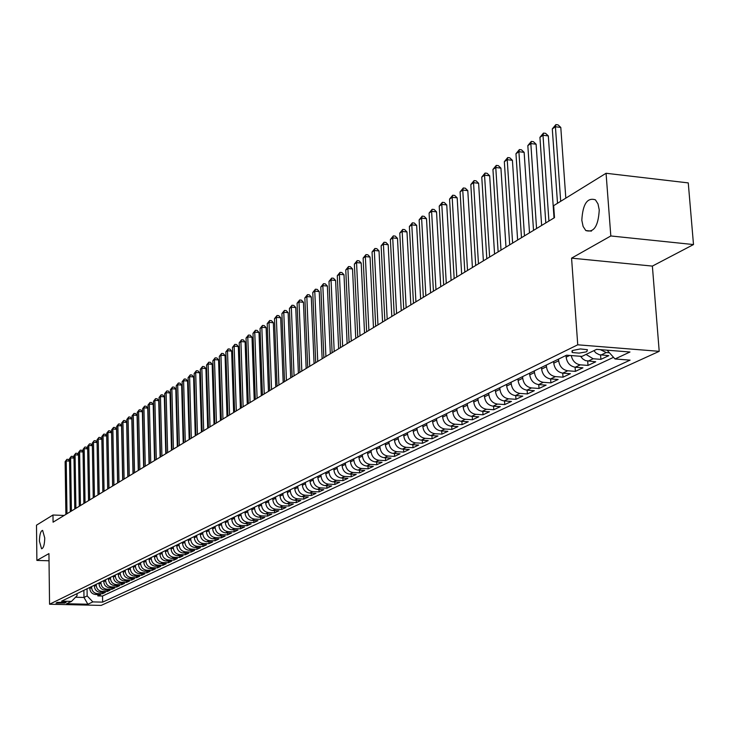 <?xml version="1.0" encoding="UTF-8"?>
<svg xmlns="http://www.w3.org/2000/svg" width="730" height="730" viewBox="0 0 730 730"><rect width="100%" height="100%" fill="white"/><g stroke="black" fill="none" stroke-linecap="round" stroke-linejoin="round"><path stroke-width="1.09" d="M581.819 220.259C582.768 204.008 587.312 197.209 595.443 199.856L597.998 203.916L599.248 209.939C598.317 226.108 593.828 232.97 585.779 230.534L583.106 226.437L581.819 220.259M39.411 541.158C39.612 534.47 40.679 530.874 42.614 530.381L44.758 537.992C44.557 544.68 43.499 548.285 41.564 548.787L39.411 541.158M572.658 350.473L572.101 352.334L572.685 352.581L579.1 353.119L586.062 351.906L586.829 351.586L587.404 349.697L580.359 348.931L572.658 350.473M693.5 244.559L610.818 235.963L571.572 258.146L652.374 266.094L693.5 244.559L688.262 182.901L606.064 173.275L553.65 205.659L554.49 217.65L53.071 522.187L52.98 515.006L36.5 525.18L36.883 560.412L49.02 560.786M652.374 266.094L659.208 351.331L101.16 605.407L49.558 604.23L577.74 344.806L659.208 351.331M89.772 587.44L89.79 588.499C90.192 592.048 92.099 594.047 95.511 594.485L100.63 594.612L97.856 595.908L97.838 594.539M91.606 586.546L91.624 587.604C92.026 591.163 93.933 593.171 97.355 593.609L102.483 593.736L102.465 592.349M102.483 593.736L105.293 592.413L100.147 592.286C96.716 591.847 94.79 589.84 94.389 586.263L94.371 585.205M99.024 582.932L99.043 584C99.453 587.595 101.388 589.621 104.837 590.068L110.011 590.196L107.173 591.528L107.146 590.123M103.742 580.633L103.76 581.71C104.18 585.323 106.115 587.358 109.591 587.814L114.792 587.951L111.918 589.302L111.891 587.869M108.524 578.306L108.542 579.392C108.962 583.033 110.914 585.077 114.4 585.533L119.629 585.67L116.718 587.039L116.691 585.597M113.36 575.952L113.378 577.038C113.807 580.706 115.769 582.759 119.273 583.224L124.538 583.37L121.591 584.757L121.554 583.288M118.26 573.561L118.287 574.656C118.707 578.342 120.687 580.423 124.219 580.879L129.502 581.025L126.518 582.43L126.482 580.943M123.233 571.143L123.251 572.247C123.68 575.952 125.669 578.041 129.219 578.516L134.539 578.662L131.51 580.085L131.482 578.58M128.261 568.697L128.288 569.802C128.717 573.534 130.725 575.642 134.293 576.107L139.64 576.262L136.574 577.704L136.537 576.18M133.362 566.206L133.389 567.32C133.827 571.079 135.835 573.196 139.43 573.68L144.805 573.835L141.702 575.295L141.666 573.743M138.527 563.688L138.554 564.81C139.001 568.597 141.027 570.732 144.631 571.207L150.042 571.371L146.894 572.849L146.858 571.28M143.764 561.142L143.792 562.273C144.239 566.078 146.283 568.223 149.915 568.716L155.353 568.88L152.159 570.376L152.123 568.779M149.075 558.559L149.102 559.691C149.559 563.523 151.612 565.686 155.262 566.179L160.728 566.343L157.498 567.867L157.452 566.243M154.459 555.932L154.486 557.081C154.942 560.932 157.005 563.113 160.682 563.606L166.185 563.779L162.9 565.321L162.863 563.679M159.916 553.276L159.943 554.426C160.399 558.313 162.48 560.503 166.175 561.005L171.714 561.178L168.384 562.748L168.347 561.078M165.445 550.584L165.473 551.743C165.938 555.649 168.037 557.857 171.751 558.368L177.317 558.55L173.941 560.129L173.904 558.441M171.048 547.847L171.085 549.015C171.559 552.948 173.658 555.174 177.399 555.694L183.002 555.877L179.58 557.483L179.534 555.758M176.742 545.082L176.769 546.259C177.244 550.219 179.37 552.455 183.13 552.975L188.76 553.167L185.292 554.791L185.247 553.048M182.509 542.271L182.536 543.458C183.02 547.445 185.155 549.699 188.942 550.228L194.609 550.42L191.087 552.072L191.041 550.292M188.358 539.424L188.386 540.611C188.878 544.626 191.023 546.898 194.828 547.436L200.531 547.628L196.963 549.307L196.918 547.509M194.289 536.532L194.326 537.727C194.819 541.779 196.981 544.069 200.805 544.598L206.544 544.799L202.922 546.505L202.876 544.671M200.312 533.603L200.339 534.807C200.841 538.877 203.022 541.186 206.873 541.733L212.64 541.934L208.972 543.658L208.917 541.806M206.417 530.628L206.453 531.841C206.955 535.939 209.145 538.265 213.023 538.813L218.827 539.023L215.104 540.775L215.049 538.886M212.612 527.608L212.649 528.83C213.16 532.964 215.368 535.3 219.265 535.856L225.105 536.076L221.327 537.846L221.272 535.93M218.9 524.542L218.936 525.773C219.456 529.934 221.683 532.298 225.607 532.854L231.483 533.073L227.641 534.88L227.587 532.927M225.278 521.439L225.324 522.68C225.844 526.868 228.079 529.241 232.03 529.807L237.943 530.035L234.056 531.869L233.992 529.889M231.757 518.282L231.802 519.532C232.332 523.748 234.585 526.148 238.555 526.722L244.504 526.951L240.553 528.812L240.489 526.795M238.336 515.079L238.372 516.338C238.911 520.581 241.183 522.999 245.18 523.583L251.166 523.821L247.16 525.7L247.087 523.656M245.006 511.821L245.052 513.09C245.599 517.378 247.881 519.806 251.905 520.399L257.927 520.636L253.857 522.552L253.785 520.472M251.786 508.527L251.832 509.805C252.388 514.112 254.688 516.566 258.739 517.159L264.798 517.406L260.665 519.349L260.592 517.241M258.675 505.169L258.721 506.456C259.278 510.799 261.596 513.272 265.665 513.874L271.77 514.13L267.572 516.101L267.499 513.957M265.665 501.765L265.711 503.061C266.277 507.441 268.613 509.932 272.71 510.544L278.851 510.799L274.589 512.807L274.507 510.617M272.764 498.307L272.81 499.612C273.385 504.019 275.739 506.538 279.864 507.149L286.041 507.423L281.716 509.458L281.634 507.231M279.973 494.794L280.028 496.108C280.603 500.552 282.975 503.089 287.127 503.709L293.351 503.983L288.952 506.054L288.861 503.791M287.301 491.226L287.355 492.549C287.939 497.03 290.33 499.585 294.509 500.214L300.769 500.497L296.307 502.596L296.216 500.287M294.747 487.594L294.801 488.936C295.394 493.443 297.803 496.026 302.01 496.665L308.315 496.947L303.771 499.083L303.68 496.738M302.311 483.908L302.366 485.258C302.977 489.803 305.396 492.403 309.639 493.051L315.971 493.343L311.363 495.515L311.263 493.124M310.004 480.167L310.058 481.526C310.67 486.107 313.115 488.726 317.386 489.383L323.764 489.684L319.074 491.883L318.974 489.456M317.824 476.361L317.879 477.721C318.499 482.348 320.963 484.985 325.251 485.651L331.685 485.961L326.912 488.197L326.812 485.724M325.772 472.483L325.826 473.861C326.456 478.524 328.938 481.189 333.263 481.855L339.733 482.174L334.887 484.455L334.778 481.937M333.847 468.55L333.911 469.938C334.55 474.637 337.05 477.32 341.403 478.004L347.909 478.323L342.981 480.641L342.872 478.077M342.069 464.554L342.133 465.95C342.781 470.677 345.29 473.396 349.679 474.08L356.231 474.409L351.221 476.772L351.103 474.153M350.427 460.475L350.491 461.889C351.148 466.662 353.676 469.399 358.092 470.093L364.699 470.43L359.598 472.83L359.479 470.166M358.923 456.341L358.987 457.756C359.653 462.574 362.217 465.329 366.661 466.041L373.304 466.388L368.121 468.824L367.993 466.105M367.573 452.125L367.637 453.558C368.312 458.413 370.895 461.196 375.366 461.907L382.064 462.263L376.79 464.745L376.653 461.98M376.37 447.837L376.443 449.288C377.127 454.179 379.728 456.98 384.236 457.71L390.97 458.075L385.604 460.603L385.467 457.783M385.33 443.475L385.404 444.935C386.097 449.863 388.716 452.7 393.251 453.44L400.04 453.814L394.574 456.378L394.437 453.503M394.437 439.04L394.519 440.509C395.222 445.482 397.859 448.339 402.431 449.096L409.265 449.47L403.708 452.089L403.562 449.151M403.717 434.514L403.799 436.002C404.511 441.02 407.176 443.904 411.784 444.661L418.655 445.054L413.007 447.718L412.842 444.725M413.171 429.915L413.244 431.412C413.974 436.467 416.657 439.387 421.292 440.154L428.227 440.564L422.46 443.265L422.305 440.217M422.789 425.234L422.871 426.74C423.601 431.841 426.311 434.788 430.983 435.564L437.963 435.983L432.096 438.739L431.923 435.627M432.58 420.462L432.662 421.976C433.419 427.132 436.148 430.098 440.856 430.892L447.882 431.32L441.905 434.122L441.732 430.946M442.562 415.598L442.645 417.131C443.411 422.323 446.158 425.325 450.903 426.128L457.984 426.566L451.897 429.423L451.715 426.183M452.728 410.643L452.819 412.195C453.595 417.432 456.369 420.462 461.141 421.283L468.277 421.73L462.072 424.641L461.88 421.329M463.094 405.597L463.185 407.157C463.97 412.45 466.762 415.507 471.58 416.337L478.761 416.793L472.447 419.768L472.246 416.383M473.651 400.451L473.743 402.029C474.546 407.367 477.365 410.461 482.211 411.3L489.447 411.766L483.014 414.795L482.804 411.337M484.41 395.213L484.51 396.801C485.322 402.184 488.169 405.305 493.06 406.163L500.342 406.647L493.781 409.731L493.562 406.199M495.387 389.866L495.488 391.472C496.309 396.91 499.183 400.058 504.111 400.925L511.447 401.418L504.758 404.566L504.53 400.962M506.574 384.418L506.684 386.033C507.523 391.526 510.416 394.711 515.38 395.587L522.78 396.098L515.955 399.301L515.718 395.614M517.99 378.852L518.099 380.494C518.948 386.033 521.877 389.245 526.877 390.149L534.333 390.669L527.37 393.935L527.124 390.158M529.633 373.185L529.743 374.837C530.61 380.43 533.566 383.679 538.603 384.591L546.113 385.121L539.014 388.46L538.758 384.601M541.514 367.4L541.633 369.061C542.509 374.709 545.492 377.994 550.566 378.925L558.131 379.472L550.894 382.876L550.621 378.925M553.641 361.487L553.76 363.175C554.654 368.869 557.665 372.19 562.784 373.139L570.404 373.696L563.012 377.173L562.73 373.13M566.024 355.464L566.142 357.162C567.055 362.92 570.084 366.277 575.249 367.236L582.932 367.81L575.386 371.36L575.094 367.217M580.505 356.286L582.741 358.914L585.551 360.638L595.716 361.797L588.006 365.42L587.705 361.177M593.846 350.683L596.045 353.019L599.266 354.725L608.774 355.656L600.899 359.361L600.58 355.008M64.943 603.062L66.102 602.332L57.159 602.387L56.018 603.117L64.943 603.062L64.924 601.976M83.877 590.314L83.996 597.45L87.162 595.936L92.865 601.903L102.647 602.131L630.081 360.136L615.007 358.968L629.972 352.006L596.611 349.351L581.947 356.395L566.562 355.2L61.585 601.173L71.485 601.401L77.042 595.689L77.006 593.654M92.865 601.903L87.865 604.23L66.622 603.737L71.485 601.401M558.559 359.096L558.678 360.784L553.76 363.175M546.341 365.046L546.451 366.725L541.633 369.061M534.36 370.886L534.47 372.537L529.743 374.837M522.625 376.598L522.726 378.24L518.099 380.494M511.119 382.201L511.219 383.834L506.684 386.033M499.84 387.703L499.94 389.309L495.488 391.472M488.781 393.087L488.872 394.684L484.51 396.801M477.931 398.37L478.022 399.949L473.743 402.029M467.291 403.553L467.383 405.123L463.185 407.157M456.852 408.636L456.943 410.187L452.819 412.195M446.605 413.627L446.696 415.169L442.645 417.131M436.549 418.527L436.64 420.051L432.662 421.976M426.685 423.336L426.767 424.842L422.871 426.74M416.994 428.054L417.076 429.55L413.244 431.412M407.477 432.689L407.559 434.177L403.799 436.002M398.133 437.243L398.206 438.712L394.519 440.509M388.953 441.714L389.026 443.174L385.404 444.935M379.938 446.103L380.011 447.554L376.443 449.288M371.077 450.419L371.141 451.861L367.637 453.558M362.363 454.662L362.436 456.086L358.987 457.756M353.804 458.832L353.868 460.247L350.491 461.889M345.39 462.929L345.454 464.335L342.133 465.95M337.123 466.963L337.178 468.35L333.911 469.938M328.984 470.923L329.048 472.301L325.826 473.861M320.981 474.819L321.045 476.188L317.879 477.721M313.115 478.652L313.17 480.011L310.058 481.526M305.377 482.42L305.432 483.771L302.366 485.258M297.758 486.134L297.813 487.467L294.801 488.936M290.266 489.784L290.321 491.108L287.355 492.549M282.893 493.37L282.939 494.694L280.028 496.108M275.63 496.911L275.685 498.216L272.81 499.612M268.485 500.388L268.54 501.692L265.711 503.061M261.459 503.819L261.504 505.105L258.721 506.456M254.533 507.186L254.569 508.472L251.832 509.805M247.707 510.507L247.753 511.785L245.052 513.09M240.991 513.783L241.037 515.042L238.372 516.338M234.376 517.004L234.421 518.254L231.802 519.532M227.86 520.18L227.897 521.421L225.324 522.68M221.436 523.31L221.482 524.542L218.936 525.773M215.113 526.385L215.149 527.617L212.649 528.83M208.88 529.423L208.917 530.637L206.453 531.841M202.739 532.416L202.776 533.621L200.339 534.807M196.689 535.364L196.717 536.568L194.326 537.727M190.722 538.275L190.749 539.461L188.386 540.611M184.836 541.14L184.863 542.326L182.536 543.458M179.032 543.959L179.069 545.137L176.769 546.259M173.32 546.752L173.348 547.92L171.085 549.015M167.681 549.498L167.708 550.657L165.473 551.743M162.115 552.199L162.142 553.358L159.943 554.426M156.631 554.873L156.658 556.023L154.486 557.081M151.219 557.51L151.247 558.651L149.102 559.691M145.881 560.111L145.909 561.242L143.792 562.273M140.616 562.675L140.644 563.797L138.554 564.81M135.424 565.202L135.442 566.325L133.389 567.32M130.296 567.703L130.314 568.816L128.288 569.802M125.232 570.167L125.259 571.271L123.251 572.247M120.24 572.603L120.268 573.698L118.287 574.656M115.313 575.003L115.34 576.089L113.378 577.038M110.449 577.366L110.467 578.452L108.542 579.392M105.649 579.711L105.667 580.788L103.76 581.71M100.904 582.02L100.922 583.087L99.043 584M96.223 584.301L96.241 585.36L94.389 586.263M97.856 595.908L102.538 596.027L613.538 357.326M609.459 352.8L606.247 352.544L600.343 349.652M600.899 359.361L593.134 358.759L586.053 354.424M588.006 365.42L580.304 364.836C575.486 364.014 572.466 360.921 571.252 355.565M575.386 371.36L567.739 370.785C562.602 369.845 559.582 366.506 558.678 360.784M563.012 377.173L555.42 376.625C550.329 375.685 547.336 372.391 546.451 366.725M550.894 382.876L543.357 382.337C538.302 381.416 535.345 378.149 534.47 372.537M539.014 388.46L531.54 387.931C526.522 387.037 523.583 383.798 522.726 378.24M527.37 393.935L519.952 393.424C514.979 392.539 512.068 389.336 511.219 383.834M515.955 399.301L508.591 398.808C503.654 397.932 500.771 394.766 499.94 389.309M504.758 404.566L497.449 404.082C492.549 403.225 489.693 400.086 488.872 394.684M493.781 409.731L486.527 409.256C481.663 408.408 478.825 405.305 478.022 399.949M483.014 414.795L475.814 414.33C470.978 413.499 468.176 410.424 467.383 405.123M472.447 419.768L465.293 419.312C460.502 418.491 457.719 415.452 456.943 410.187M462.072 424.641L454.982 424.203C450.218 423.391 447.463 420.38 446.696 415.169M451.897 429.423L444.853 429.003C440.126 428.2 437.389 425.216 436.64 420.051M441.905 434.122L434.907 433.711C430.226 432.917 427.506 429.97 426.767 424.842M432.096 438.739L425.152 438.329C420.498 437.553 417.806 434.633 417.076 429.55M422.46 443.265L415.562 442.873C410.944 442.106 408.28 439.204 407.559 434.177M413.007 447.718L406.154 447.326C401.564 446.577 398.918 443.703 398.206 438.712M403.708 452.089L396.91 451.706C392.357 450.967 389.729 448.12 389.026 443.174M394.574 456.378L387.822 456.013C383.305 455.283 380.695 452.463 380.011 447.554M385.604 460.603L378.897 460.238C374.408 459.517 371.826 456.724 371.141 451.861M376.79 464.745L370.128 464.399C365.666 463.687 363.102 460.913 362.436 456.086M368.121 468.824L361.505 468.477C357.079 467.775 354.534 465.028 353.868 460.247M359.598 472.83L353.028 472.492C348.63 471.799 346.102 469.08 345.454 464.335M351.221 476.772L344.697 476.444C340.326 475.759 337.826 473.058 337.178 468.35M342.981 480.641L336.503 480.322C332.159 479.647 329.677 476.973 329.048 472.301M334.887 484.455L328.445 484.145C324.138 483.47 321.665 480.824 321.045 476.188M326.912 488.197L320.516 487.895C316.236 487.239 313.791 484.611 313.17 480.011M319.074 491.883L312.723 491.591C308.471 490.943 306.034 488.333 305.432 483.771M311.363 495.515L305.049 495.223C300.824 494.584 298.415 491.993 297.813 487.467M303.771 499.083L297.502 498.8C293.305 498.161 290.914 495.606 290.321 491.108M296.307 502.596L290.065 502.322C285.904 501.692 283.523 499.147 282.939 494.694M288.952 506.054L282.756 505.78C278.614 505.16 276.259 502.642 275.685 498.216M281.716 509.458L275.557 509.193C271.451 508.582 269.105 506.082 268.54 501.692M274.589 512.807L268.476 512.551C264.388 511.94 262.061 509.467 261.504 505.105M267.572 516.101L261.495 515.855C257.435 515.252 255.126 512.798 254.569 508.472M260.665 519.349L254.624 519.112C250.591 518.519 248.3 516.073 247.753 511.785M253.857 522.552L247.862 522.315C243.847 521.731 241.575 519.304 241.037 515.042M247.16 525.7L241.192 525.472C237.213 524.897 234.951 522.488 234.421 518.254M240.553 528.812L234.631 528.584C230.671 528.009 228.426 525.627 227.897 521.421M234.056 531.869L228.161 531.641C224.229 531.084 222.002 528.712 221.482 524.542M227.641 534.88L221.792 534.661C217.878 534.105 215.669 531.759 215.149 527.617M221.327 537.846L215.514 537.636C211.627 537.088 209.428 534.752 208.917 530.637M215.104 540.775L209.327 540.565C205.458 540.027 203.278 537.709 202.776 533.621M208.972 543.658L203.223 543.458C199.39 542.919 197.219 540.62 196.717 536.568M202.922 546.505L197.209 546.305C193.395 545.775 191.242 543.494 190.749 539.461M196.963 549.307L191.287 549.115C187.491 548.586 185.356 546.323 184.863 542.326M191.087 552.072L185.438 551.88C181.67 551.36 179.543 549.115 179.069 545.137M185.292 554.791L179.68 554.608C175.93 554.097 173.822 551.862 173.348 547.92M179.58 557.483L173.995 557.3C170.272 556.789 168.174 554.572 167.708 550.657M173.941 560.129L168.393 559.956C164.697 559.454 162.607 557.255 162.142 553.358M168.384 562.748L162.872 562.574C159.186 562.073 157.114 559.892 156.658 556.023M162.9 565.321L157.415 565.157C153.756 564.664 151.703 562.492 151.247 558.651M157.498 567.867L152.041 567.703C148.4 567.21 146.356 565.057 145.909 561.242M152.159 570.376L146.739 570.212C143.117 569.729 141.091 567.593 140.644 563.797M146.894 572.849L141.501 572.694C137.906 572.211 135.889 570.093 135.442 566.325M141.702 575.295L136.337 575.14C132.76 574.665 130.752 572.557 130.314 568.816M136.574 577.704L131.236 577.558C127.686 577.083 125.688 574.994 125.259 571.271M131.51 580.085L126.208 579.939C122.676 579.474 120.696 577.394 120.268 573.698M126.518 582.43L121.244 582.294C117.731 581.828 115.76 579.766 115.34 576.089M121.591 584.757L116.344 584.611C112.849 584.155 110.887 582.102 110.467 578.452M116.718 587.039L111.507 586.902C108.031 586.455 106.078 584.411 105.667 580.788M111.918 589.302L106.726 589.165C103.268 588.718 101.333 586.692 100.922 583.087M107.173 591.528L102.008 591.4C98.577 590.953 96.652 588.946 96.241 585.36M87.043 588.772L87.162 595.936M610.818 235.963L606.064 173.275M571.572 258.146L577.74 344.806M49.558 604.23L48.937 553.605L36.883 560.412M64.176 515.444L52.98 515.006M75.528 597.24L83.996 597.45L87.865 604.23M102.538 596.027L102.647 602.131M615.007 358.968L607.105 350.19M69.551 461.077L66.22 460.913L66.978 513.747M65.134 461.661L66.914 459.334L65.134 461.661L65.883 514.413M66.914 459.334L68.31 459.407L69.551 460.895M73.995 458.075L70.627 457.902L71.412 511.055M69.514 458.659L71.321 456.323L69.514 458.659L70.299 511.73M71.321 456.323L72.717 456.396L73.995 457.92M78.502 455.036L75.081 454.863L75.902 508.326M73.958 455.63L75.774 453.275L73.958 455.63L74.77 509.011M75.774 453.275L77.188 453.348L78.493 454.909M83.056 451.961L79.597 451.779L80.446 505.561M78.457 452.554L80.291 450.182L78.457 452.554L79.305 506.255M80.291 450.182L81.705 450.255L83.056 451.861M87.673 448.84L84.169 448.658L85.045 502.769M83.019 449.443L84.862 447.052L83.019 449.443L83.886 503.472M84.862 447.052L86.286 447.125L87.673 448.777M89.489 443.886L87.627 446.285L89.489 443.886L90.921 443.959L92.345 445.647L88.795 445.492L89.708 499.94M88.54 500.652L87.627 446.285M94.179 440.674L92.308 443.101L94.179 440.674L95.621 440.756L97.09 442.48L93.486 442.289L94.435 497.066M93.248 497.787L92.308 443.101M107.693 489.018L106.689 435.965L103.049 435.764L101.835 436.586L102.848 491.956L101.862 439.25L98.231 439.049L99.216 494.164M97.035 439.862L98.924 437.425L97.035 439.862L98.012 494.894M98.924 437.425L100.375 437.498L101.862 439.25M101.835 436.586L103.742 434.131L103.049 435.764L104.062 491.217M103.742 434.131L105.202 434.213L106.689 435.965M112.621 486.025L111.59 432.635L107.921 432.434L108.98 488.233M106.699 433.264L108.615 430.791L107.921 432.434L106.699 433.264L107.739 488.981M108.615 430.791L110.084 430.873L111.59 432.635M117.621 482.986L116.544 429.267L112.858 429.058L113.953 485.213M111.617 429.906L113.551 427.406L112.858 429.058L111.617 429.906L112.703 485.97M113.551 427.406L115.03 427.497L116.544 429.267M122.676 479.911L121.572 425.855L117.868 425.636L118.999 482.147M116.608 426.493L118.561 423.984L117.868 425.636L116.608 426.493L117.731 482.913M118.561 423.984L120.039 424.066L121.572 425.855M127.814 476.79L126.673 422.387L122.941 422.177L124.109 479.044M121.664 423.044L123.635 420.507L122.941 422.177L121.664 423.044L122.822 479.82M123.635 420.507L125.122 420.599L126.673 422.387M133.015 473.633L131.829 418.883L128.079 418.664L129.292 475.896M126.792 419.54L128.772 416.985L128.079 418.664L126.792 419.54L127.987 476.69M128.772 416.985L130.278 417.076L131.829 418.883M138.289 470.43L137.067 415.324L133.289 415.105L134.548 472.702M131.984 416L133.982 413.417L133.289 415.105L131.984 416L133.225 473.505M133.982 413.417L135.497 413.509L137.067 415.324M143.637 467.182L142.368 411.72L138.572 411.492L139.868 469.472M137.249 412.404L139.266 409.804L138.572 411.492L137.249 412.404L138.536 470.284M139.266 409.804L140.79 409.895L142.368 411.72M149.057 463.897L147.752 408.07L143.929 407.833L145.27 466.187M142.587 408.754L144.622 406.135L143.929 407.833L142.587 408.754L143.91 467.017M144.622 406.135L146.146 406.236L147.752 408.07M154.55 460.557L153.2 404.365L149.358 404.128L150.745 462.866M147.998 405.059L150.052 402.422L149.358 404.128L147.998 405.059L149.367 463.705M150.052 402.422L151.584 402.522L153.2 404.365M160.116 457.172L158.729 400.606L154.869 400.368L156.293 459.498M153.482 401.308L155.563 398.653L154.869 400.368L153.482 401.308L154.897 460.338M155.563 398.653L157.105 398.753L158.729 400.606M165.774 453.741L164.332 396.801L160.445 396.554L161.923 456.077M159.049 397.512L161.138 394.83L160.445 396.554L159.049 397.512L160.509 456.934M161.138 394.83L162.699 394.93L164.332 396.801M171.504 450.255L170.017 392.941L166.111 392.685L167.635 452.609M164.688 393.652L166.805 390.952L166.111 392.685L164.688 393.652L166.203 453.476M166.805 390.952L168.365 391.052L170.017 392.941M177.317 446.724L175.784 389.017L171.851 388.762L173.43 449.087M170.409 389.747L172.545 387.028L171.851 388.762L170.409 389.747L171.97 449.972M172.545 387.028L174.114 387.128L175.784 389.017M183.221 443.147L181.642 385.048L177.682 384.783L179.306 445.519M176.213 385.787L178.375 383.031L177.682 384.783L176.213 385.787L177.828 446.413M178.375 383.031L179.954 383.14L181.642 385.048M189.198 439.506L187.573 381.014L183.595 380.741L185.265 441.896M182.108 381.763L184.279 378.989L183.595 380.741L182.108 381.763L183.768 442.809M184.279 378.989L185.876 379.098L187.573 381.014M195.275 435.819L193.596 376.917L189.59 376.653L191.315 438.219M188.084 377.675L190.275 374.882L189.59 376.653L188.084 377.675L189.8 439.15M190.275 374.882L191.88 374.992L193.596 376.917M201.434 432.078L199.701 372.765L195.677 372.492L197.456 434.496M194.143 373.541L196.361 370.721L195.677 372.492L194.143 373.541L195.914 435.436M196.361 370.721L197.967 370.831L199.701 372.765M207.694 428.282L205.906 368.559L201.845 368.276L203.688 430.709M200.294 369.334L202.538 366.496L201.845 368.276L200.294 369.334L202.119 431.658M202.538 366.496L204.154 366.606L205.906 368.559M214.036 424.422L212.193 364.279L208.114 363.996L210.012 426.868M206.544 365.073L208.798 362.208L208.114 363.996L206.544 365.073L208.424 427.835M208.798 362.208L210.432 362.317L212.193 364.279M220.478 420.507L218.58 359.945L214.474 359.653L216.436 422.971M212.877 360.739L215.158 357.846L214.474 359.653L212.877 360.739L214.821 423.947M215.158 357.846L216.801 357.965L218.58 359.945M227.021 416.538L225.068 355.537L220.934 355.236L222.951 419.011M219.31 356.349L221.619 353.429L220.934 355.236L219.31 356.349L221.318 420.005M221.619 353.429L223.27 353.548L225.068 355.537M233.664 412.505L231.647 351.066L227.495 350.756L229.567 414.987M225.844 351.887L228.171 348.94L227.495 350.756L225.844 351.887L227.906 416M228.171 348.94L229.831 349.068L231.647 351.066M240.407 408.408L238.336 346.522L234.148 346.212L236.292 410.908M232.478 347.352L234.823 344.387L234.148 346.212L232.478 347.352L234.604 411.93M234.823 344.387L236.502 344.514L238.336 346.522M247.26 404.247L245.116 341.914L240.909 341.594L243.117 406.765M239.212 342.753L241.584 339.76L240.909 341.594L239.212 342.753L241.402 407.805M241.584 339.76L243.273 339.888L245.116 341.914M254.223 400.022L252.014 337.233L247.78 336.904L250.052 402.549M246.046 338.081L248.446 335.061L247.78 336.904L246.046 338.081L248.309 403.608M248.446 335.061L250.144 335.189L252.014 337.233M261.285 395.724L259.013 332.469L254.752 332.141L257.097 398.27M253 333.336L255.418 330.288L254.752 332.141L253 333.336L255.327 399.346M255.418 330.288L257.124 330.416L259.013 332.469M268.467 391.362L266.131 327.642L261.833 327.305L264.251 393.926M260.053 328.518L262.499 325.443L261.833 327.305L260.053 328.518L262.453 395.021M262.499 325.443L264.224 325.571L266.131 327.642M275.767 386.927L273.358 322.733L269.032 322.386L271.524 389.51M267.226 323.618L269.698 320.516L269.032 322.386L267.226 323.618L269.698 390.623M269.698 320.516L271.423 320.652L273.358 322.733M283.185 382.429L280.694 317.742L276.351 317.386L278.915 385.02M274.507 318.645L277.008 315.506L276.351 317.386L274.507 318.645L277.053 386.152M277.008 315.506L278.75 315.652L280.694 317.742M290.713 377.848L288.158 312.668L283.778 312.312L286.425 380.458M281.908 313.59L284.445 310.423L283.778 312.312L281.908 313.59L284.536 381.607M284.445 310.423L286.187 310.569L288.158 312.668M298.378 373.194L295.741 307.522L291.334 307.157L294.053 375.822M289.436 308.452L291.991 305.249L291.334 307.157L289.436 308.452L292.137 376.99M291.991 305.249L293.752 305.396L295.741 307.522M306.171 368.468L303.452 302.284L299.017 301.91L301.818 371.105M297.083 303.224L299.665 299.993L299.017 301.91L297.083 303.224L299.866 372.291M299.665 299.993L301.444 300.149L303.452 302.284M314.082 363.659L311.29 296.955L306.828 296.572L309.712 366.314M304.857 297.913L307.476 294.655L306.828 296.572L304.857 297.913L307.722 367.518M307.476 294.655L309.255 294.81L311.29 296.955M322.14 358.768L319.256 291.544L314.767 291.151L317.742 361.441M312.768 292.511L315.406 289.217L314.767 291.151L312.768 292.511L315.716 362.664M315.406 289.217L317.203 289.381L319.256 291.544M330.325 353.795L327.368 286.032L322.833 285.64L325.899 356.477M320.808 287.027L323.481 283.696L322.833 285.64L320.808 287.027L323.846 357.727M323.481 283.696L325.288 283.861L327.368 286.032M338.656 348.73L335.608 280.439L331.046 280.028L334.203 351.44M328.984 281.442L331.685 278.075L331.046 280.028L328.984 281.442L332.113 352.709M331.685 278.075L333.51 278.24L335.608 280.439M347.133 343.584L343.994 274.736L339.404 274.325L342.653 346.303M337.296 275.757L340.034 272.363L339.404 274.325L337.296 275.757L340.527 347.599M340.034 272.363L341.868 272.527L343.994 274.736M355.756 338.346L352.526 268.941L347.9 268.521L351.249 341.083M345.764 269.981L348.529 266.55L347.9 268.521L345.764 269.981L349.086 342.397M348.529 266.55L350.373 266.715L352.526 268.941M364.535 333.017L361.204 263.046L356.55 262.608L359.999 335.773M354.369 264.096L357.171 260.628L356.55 262.608L354.369 264.096L357.791 337.114M357.171 260.628L359.032 260.802L361.204 263.046M373.468 327.587L370.037 257.042L365.347 256.604L368.896 330.362M363.129 258.11L365.967 254.606L365.347 256.604L363.129 258.11L366.661 331.73M365.967 254.606L367.838 254.788L370.037 257.042M382.566 322.067L379.025 250.938L374.308 250.481L377.967 324.859M372.054 252.023L374.919 248.483L374.308 250.481L372.054 252.023L375.685 326.246M374.919 248.483L376.808 248.665L379.025 250.938M391.818 316.446L388.177 244.714L383.423 244.249L387.192 319.256M381.133 245.818L384.026 242.241L383.423 244.249L381.133 245.818L384.865 320.662M384.026 242.241L385.933 242.433L388.177 244.714M401.245 310.715L397.494 238.381L392.713 237.907L396.591 313.544M390.377 239.504L393.306 235.89L392.713 237.907L390.377 239.504L394.227 314.986M393.306 235.89L395.222 236.082L397.494 238.381M410.853 304.885L406.984 231.939L402.166 231.456L406.163 307.731M399.784 233.08L402.759 229.421L402.166 231.456L399.784 233.08L403.754 309.191M402.759 229.421L404.685 229.612L406.984 231.939M420.635 298.944L416.657 225.369L411.793 224.876L415.918 301.809M409.375 226.528L412.377 222.832L411.793 224.876L409.375 226.528L413.463 303.297M412.377 222.832L414.321 223.033L416.657 225.369M430.6 292.894L426.502 218.681L421.602 218.179L425.846 295.778M419.139 219.858L422.186 216.126L421.602 218.179L419.139 219.858L423.345 297.293M422.186 216.126L424.139 216.326L426.502 218.681M440.756 286.726L436.531 211.864L431.603 211.344L435.974 289.627M429.085 213.069L432.169 209.282L431.603 211.344L429.085 213.069L433.419 291.179M432.169 209.282L434.14 209.492L436.531 211.864M451.103 280.439L446.751 204.92L441.787 204.391L446.285 283.359M439.223 206.143L442.344 202.32L441.787 204.391L439.223 206.143L443.694 284.937M442.344 202.32L444.333 202.529L446.751 204.92M461.652 274.033L457.172 197.839L452.171 197.301L456.807 276.971M449.552 199.089L452.719 195.22L452.171 197.301L449.552 199.089L454.16 278.577M452.719 195.22L454.717 195.439L457.172 197.839M472.41 267.499L467.793 190.63L462.747 190.074L467.529 270.456M460.082 191.89L463.295 187.975L462.747 190.074L460.082 191.89L464.827 272.098M463.295 187.975L465.311 188.203L467.793 190.63M483.379 260.838L478.615 183.267L473.542 182.701L478.469 263.813M470.823 184.553L474.071 180.602L473.542 182.701L470.823 184.553L475.714 265.492M474.071 180.602L476.106 180.83L478.615 183.267M494.566 254.04L489.666 175.766L484.547 175.182L489.62 257.042M481.773 177.08L485.067 173.074L484.547 175.182L481.773 177.08L486.81 258.748M485.067 173.074L487.111 173.302L489.666 175.766M505.981 247.105L500.926 168.119L495.77 167.517L501.008 250.125M492.942 169.451L496.281 165.391L495.77 167.517L492.942 169.451L498.134 251.868M496.281 165.391L498.344 165.637L500.926 168.119M517.625 240.033L512.414 160.308L507.222 159.697L512.615 243.072M504.339 161.668L507.724 157.561L507.222 159.697L504.339 161.668L509.695 244.851M507.724 157.561L509.795 157.808L512.414 160.308M529.505 232.815L524.14 152.342L518.902 151.712L524.468 235.881M515.964 153.729L519.395 149.568L518.902 151.712L515.964 153.729L521.485 237.688M519.395 149.568L521.485 149.823L524.14 152.342M541.642 225.451L536.103 144.212L530.829 143.573L536.568 228.526M527.827 145.626L531.312 141.419L530.829 143.573L527.827 145.626L533.52 230.379M531.312 141.419L533.42 141.675L536.103 144.212M554.024 217.923L548.321 135.917L543.001 135.26L548.914 221.026M539.935 137.35L543.467 133.088L543.001 135.26L539.935 137.35L545.803 222.915M543.467 133.088L545.593 133.353L548.321 135.917M565.814 198.14L560.795 127.44L555.43 126.764L560.686 201.316M552.3 128.909L555.886 124.593L555.43 126.764L552.3 128.909L557.51 203.278M555.886 124.593L558.03 124.857L560.795 127.44M569.674 355.437L566.142 357.162M91.624 587.604L89.79 588.499M97.355 593.609L95.511 594.485M606.247 352.544L600.963 355.045M593.134 358.759L587.969 361.204M580.304 364.836L575.249 367.236M567.739 370.785L562.784 373.139M555.42 376.625L550.566 378.925M543.357 382.337L538.603 384.591M531.54 387.931L526.877 390.149M519.952 393.424L515.38 395.587M508.591 398.808L504.111 400.925M497.449 404.082L493.06 406.163M486.527 409.256L482.211 411.3M475.814 414.33L471.58 416.337M465.293 419.312L461.141 421.283M454.982 424.203L450.903 426.128M444.853 429.003L440.856 430.892M434.907 433.711L430.983 435.564M425.152 438.329L421.292 440.154M415.562 442.873L411.784 444.661M406.154 447.326L402.431 449.096M396.91 451.706L393.251 453.44M387.822 456.013L384.236 457.71M378.897 460.238L375.366 461.907M370.128 464.399L366.661 466.041M361.505 468.477L358.092 470.093M353.028 472.492L349.679 474.08M344.697 476.444L341.403 478.004M336.503 480.322L333.263 481.855M328.445 484.145L325.251 485.651M320.516 487.895L317.386 489.383M312.723 491.591L309.639 493.051M305.049 495.223L302.01 496.665M297.502 498.8L294.509 500.214M290.065 502.322L287.127 503.709M282.756 505.78L279.864 507.149M275.557 509.193L272.71 510.544M268.476 512.551L265.665 513.874M261.495 515.855L258.739 517.159M254.624 519.112L251.905 520.399M247.862 522.315L245.18 523.583M241.192 525.472L238.555 526.722M234.631 528.584L232.03 529.807M228.161 531.641L225.607 532.854M221.792 534.661L219.265 535.856M215.514 537.636L213.023 538.813M209.327 540.565L206.873 541.733M203.223 543.458L200.805 544.598M197.209 546.305L194.828 547.436M191.287 549.115L188.942 550.228M185.438 551.88L183.13 552.975M179.68 554.608L177.399 555.694M173.995 557.3L171.751 558.368M168.393 559.956L166.175 561.005M162.872 562.574L160.682 563.606M157.415 565.157L155.262 566.179M152.041 567.703L149.915 568.716M146.739 570.212L144.631 571.207M141.501 572.694L139.43 573.68M136.337 575.14L134.293 576.107M131.236 577.558L129.219 578.516M126.208 579.939L124.219 580.879M121.244 582.294L119.273 583.224M116.344 584.611L114.4 585.533M111.507 586.902L109.591 587.814M106.726 589.165L104.837 590.068M102.008 591.4L100.147 592.286M572.001 350.865L572.101 352.334M585.779 230.534L591.419 231.118"/></g></svg>
